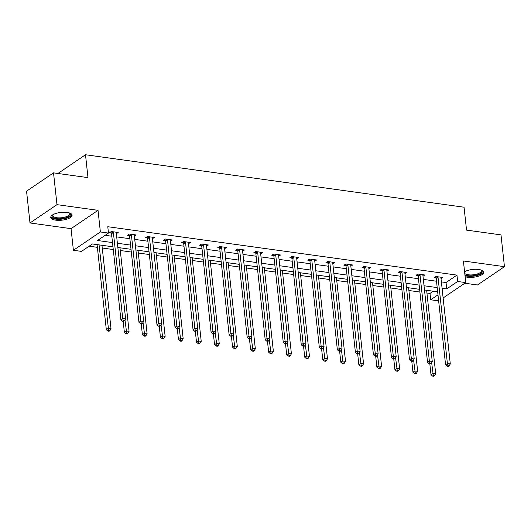 <?xml version="1.0" encoding="UTF-8"?>
<svg xmlns="http://www.w3.org/2000/svg" width="531" height="531" viewBox="0 0 531 531"><rect width="100%" height="100%" fill="white"/><g stroke="black" fill="none" stroke-linecap="round" stroke-linejoin="round"><path stroke-width="0.8" d="M55.728 220.153A10.72 3.916 173.8 0 0 66.747 219.197A10.72 3.916 173.8 0 0 72.07 215.135A10.72 3.916 173.8 0 0 67.098 212.427A10.72 3.916 173.8 0 0 56.08 213.389A10.72 3.916 173.8 0 0 50.757 217.451A10.72 3.916 173.8 0 0 55.728 220.153M465.11 276.717A10.72 3.916 173.8 0 0 467.353 277.209A10.72 3.916 173.8 0 0 478.371 276.246A10.72 3.916 173.8 0 0 483.695 272.191A10.72 3.916 173.8 0 0 478.73 269.482A10.72 3.916 173.8 0 0 464.572 271.753M112.977 246.815L92.427 243.968L81.495 251.395L73.397 250.274L100.372 231.954L108.47 233.076L97.531 240.503L112.519 242.581M71.048 228.655L98.029 210.336L56.976 204.647L53.525 172.86L26.55 191.18L30.002 222.967L71.048 228.655L73.397 250.274M58.576 173.557L58.523 173.066L85.498 154.747L464.054 207.216L466.543 230.109L500.998 234.881L504.45 266.668L463.404 260.98L465.753 282.598L443.126 297.964M464.817 283.235L477.475 284.988L504.45 266.668M438.639 300.898L430.681 299.789L437.982 294.838M426.931 293.012L429.991 293.437L430.681 299.789M89.148 246.192L97.372 247.333M102.251 248.01L113.269 249.537M120.291 250.506L131.31 252.033M138.326 253.008L149.344 254.535M156.366 255.511L167.384 257.037M174.4 258.006L185.425 259.533M192.441 260.509L203.459 262.035M210.475 263.011L221.5 264.538M228.516 265.507L239.534 267.033M246.557 268.009L257.575 269.536M264.591 270.511L275.609 272.038M282.631 273.007L293.65 274.534M300.665 275.509L311.684 277.036M318.706 278.012L329.724 279.538M336.74 280.507L347.759 282.034M354.781 283.01L365.799 284.536M372.815 285.512L383.833 287.039M390.856 288.008L401.874 289.534M408.89 290.51L419.908 292.037M56.976 204.647L30.002 222.967M429.991 293.437L433.269 291.207M441.38 281.901L446.033 282.545L456.965 275.118L107.78 226.717L108.47 233.076M105.191 235.299L111.829 236.222M116.701 236.899L129.863 238.718M134.741 239.395L147.903 241.22M152.775 241.897L165.938 243.722M170.816 244.399L183.978 246.218M188.85 246.895L202.012 248.72M206.891 249.397L220.053 251.223M224.932 251.9L238.087 253.718M242.966 254.395L256.128 256.221M261.006 256.898L274.162 258.723M279.04 259.4L292.203 261.219M297.081 261.896L310.237 263.721M315.115 264.398L328.277 266.223M333.156 266.901L346.312 268.719M351.19 269.396L364.352 271.222M369.231 271.899L382.386 273.724M387.265 274.401L400.427 276.22M405.306 276.897L418.461 278.722M423.34 279.399L436.502 281.224M441.035 278.722L442.894 277.487L435.958 276.525L434.132 277.766L436.004 278.025M422.995 276.22L424.853 274.985L417.917 274.029L416.098 275.264L417.97 275.523M404.961 273.724L406.819 272.489L399.883 271.527L398.058 272.761L399.929 273.02M386.92 271.222L388.778 269.987L381.842 269.025L380.023 270.266L381.895 270.525M368.886 268.719L370.744 267.485L363.808 266.529L361.983 267.763L363.854 268.022M350.845 266.223L352.703 264.989L345.767 264.026L343.942 265.261L345.814 265.527M332.811 263.721L334.669 262.487L327.733 261.524L325.908 262.765L327.78 263.024M314.77 261.219L316.629 259.984L309.692 259.028L307.867 260.263L309.739 260.522M296.736 258.723L298.595 257.489L291.658 256.526L289.833 257.761L291.705 258.026M278.695 256.221L280.554 254.986L273.618 254.024L271.792 255.265L273.664 255.524M260.661 253.718L262.52 252.484L255.577 251.528L253.758 252.763L255.63 253.021M242.621 251.223L244.479 249.988L237.543 249.026L235.718 250.26L237.589 250.526M224.586 248.72L226.445 247.486L219.502 246.523L217.683 247.765L219.555 248.023M206.546 246.218L208.404 244.983L201.468 244.028L199.643 245.262L201.514 245.521M188.505 243.722L190.37 242.488L183.427 241.525L181.609 242.76L183.48 243.025M170.471 241.22L172.329 239.985L165.393 239.023L163.568 240.264L165.44 240.523M152.43 238.718L154.295 237.483L147.352 236.527L145.534 237.762L147.406 238.021M134.396 236.222L136.255 234.987L129.318 234.025L127.493 235.26L129.365 235.525M116.355 233.72L118.214 232.485L111.278 231.523L109.459 232.764L111.331 233.023M98.029 210.336L100.372 231.954M456.965 275.118L457.656 281.476L465.753 282.598M53.525 172.86L87.98 177.633L85.498 154.747M437.65 291.818L424.495 289.992M419.616 289.315L406.454 287.49M401.575 286.82L388.42 284.994M383.541 284.317L370.379 282.492M365.501 281.815L352.345 279.99M347.466 279.319L334.304 277.494M329.426 276.817L316.27 274.992M311.392 274.315L298.23 272.489M293.351 271.819L280.195 269.994M275.317 269.317L262.155 267.491M257.276 266.814L244.114 264.989M239.242 264.319L226.08 262.493M221.201 261.816L208.039 259.991M203.167 259.314L190.005 257.489M185.127 256.818L171.964 254.993M167.086 254.316L153.93 252.49M149.052 251.813L135.89 249.988M131.011 249.318L117.855 247.492M442.071 288.253L446.724 288.904L457.656 281.476M117.391 243.251L130.553 245.076M135.432 245.753L148.594 247.579M153.466 248.256L166.628 250.081M171.506 250.751L184.669 252.577M189.547 253.254L202.703 255.079M207.581 255.756L220.743 257.581M225.622 258.252L238.777 260.077M243.656 260.754L256.818 262.579M261.697 263.257L274.852 265.082M279.731 265.752L292.893 267.578M297.772 268.255L310.927 270.08M315.806 270.757L328.968 272.582M333.846 273.253L347.002 275.078M351.88 275.755L365.043 277.58M369.921 278.257L383.077 280.083M387.955 280.753L401.117 282.578M405.996 283.255L419.158 285.081M424.03 285.758L437.192 287.583M446.033 282.545L446.724 288.904M440.942 277.56L441.069 278.729M422.908 275.058L423.034 276.226M404.868 272.556L404.994 273.724M386.833 270.06L386.96 271.228M368.793 267.558L368.919 268.726M350.759 265.055L350.885 266.223M332.718 262.56L332.844 263.728M314.684 260.057L314.81 261.225M296.643 257.555L296.769 258.723M278.602 255.059L278.735 256.227M260.568 252.557L260.694 253.725M242.528 250.055L242.66 251.223M224.494 247.559L224.62 248.727M206.453 245.056L206.579 246.225M188.419 242.554L188.545 243.722M170.378 240.058L170.504 241.227M152.344 237.556L152.47 238.724M134.303 235.054L134.429 236.222M116.269 232.558L116.395 233.726M438.048 277.467L436.23 278.709L445.582 364.79L447.401 363.549L438.048 277.467A1.374 1.055 55.8 0 0 437.916 276.983L437.829 276.784M447.905 365.693L447.175 366.191L448.33 366.35L449.06 365.859L447.905 365.693L447.401 363.549L450.295 363.954L440.942 277.872A1.374 1.055 55.8 0 1 440.976 277.408L441.022 277.228M436.23 278.709A1.374 1.055 55.8 0 0 436.09 278.217L435.473 276.85M445.582 364.79L447.175 366.191M449.06 365.859L450.295 363.954M429.811 363.781L430.999 374.687L432.818 373.452L435.712 373.851L426.632 290.291M431.623 362.427L433.323 375.596L432.592 376.094L433.747 376.253L434.477 375.756L433.323 375.596M435.712 373.851L434.477 375.756M432.592 376.094L430.999 374.687M481.219 270.053A9.273 3.385 -6.2 0 1 481.265 270.087A9.273 3.385 -6.2 0 1 482.148 271.593A9.273 3.385 -6.2 0 1 475.106 275.43A9.273 3.385 -6.2 0 1 464.897 274.759M464.758 273.452A8.589 3.133 173.8 0 0 474.07 274.7A8.589 3.133 173.8 0 0 481.398 271.009A8.589 3.133 173.8 0 0 481.398 270.764A8.589 3.133 173.8 0 0 481.013 269.987M464.997 275.662A10.647 3.89 173.8 0 0 476.347 275.702A10.647 3.89 173.8 0 0 483.502 271.6M69.588 212.997A9.273 3.385 -6.2 0 1 69.641 213.031A9.273 3.385 -6.2 0 1 67.424 217.245A9.273 3.385 -6.2 0 1 56.379 218.613A9.273 3.385 -6.2 0 1 52.682 214.876A9.273 3.385 -6.2 0 1 52.722 214.829M52.901 214.723A8.589 3.133 173.8 0 0 52.695 215.566A8.589 3.133 173.8 0 0 56.678 217.73A8.589 3.133 173.8 0 0 65.505 216.967A8.589 3.133 173.8 0 0 69.773 213.708A8.589 3.133 173.8 0 0 69.388 212.931M50.823 216.827A10.647 3.89 173.8 0 0 55.655 219.111A10.647 3.89 173.8 0 0 71.871 214.544M420.014 274.965L418.189 276.206L427.541 362.288L429.367 361.053L420.014 274.965A1.374 1.055 55.8 0 0 419.882 274.481L419.789 274.288M429.864 363.197L429.134 363.689L430.289 363.848L431.019 363.357L429.864 363.197L429.367 361.053L432.254 361.452L422.902 275.37A1.374 1.055 55.8 0 1 422.935 274.905L422.981 274.726M418.189 276.206A1.374 1.055 55.8 0 0 418.056 275.722L417.439 274.354M427.541 362.288L429.134 363.689M431.019 363.357L432.254 361.452M401.974 272.469L400.155 273.704L409.507 359.786L411.326 358.551L401.974 272.469A1.374 1.055 55.8 0 0 401.841 271.985L401.755 271.786M411.83 360.695L411.1 361.193L412.255 361.352L412.985 360.854L411.83 360.695L411.326 358.551L414.22 358.949L404.868 272.868A1.374 1.055 55.8 0 1 404.901 272.403L404.947 272.23M400.155 273.704A1.374 1.055 55.8 0 0 400.016 273.219L399.398 271.852M409.507 359.786L411.1 361.193M412.985 360.854L414.22 358.949M411.777 361.286L412.959 372.191L414.784 370.95L417.671 371.355L408.598 287.789M413.583 359.925L415.282 373.094L414.552 373.592L415.713 373.751L416.437 373.26L415.282 373.094M417.671 371.355L416.437 373.26M414.552 373.592L412.959 372.191M393.736 358.783L394.925 369.689L396.743 368.454L399.637 368.853L390.557 285.286M395.549 357.429L397.248 370.598L396.518 371.089L397.673 371.249L398.403 370.757L397.248 370.598M399.637 368.853L398.403 370.757M396.518 371.089L394.925 369.689M383.94 269.967L382.114 271.208L391.466 357.29L393.292 356.049L383.94 269.967A1.374 1.055 55.8 0 0 383.8 269.482L383.714 269.283M393.79 358.193L393.059 358.69L394.214 358.85L394.945 358.359L393.79 358.193L393.292 356.049L396.179 356.454L386.827 270.372A1.374 1.055 55.8 0 1 386.86 269.907L386.907 269.728M382.114 271.208A1.374 1.055 55.8 0 0 381.981 270.717L381.364 269.35M391.466 357.29L393.059 358.69M394.945 358.359L396.179 356.454M365.899 267.465L364.08 268.706L373.432 354.788L375.251 353.553L365.899 267.465A1.374 1.055 55.8 0 0 365.766 266.98L365.68 266.788M375.756 355.697L375.025 356.188L376.18 356.347L376.91 355.856L375.756 355.697L375.251 353.553L378.145 353.951L368.793 267.87A1.374 1.055 55.8 0 1 368.826 267.405L368.872 267.226M364.08 268.706A1.374 1.055 55.8 0 0 363.941 268.221L363.323 266.854M373.432 354.788L375.025 356.188M376.91 355.856L378.145 353.951M347.865 264.969L346.039 266.204L355.392 352.285L357.217 351.051L347.865 264.969A1.374 1.055 55.8 0 0 347.725 264.484L347.639 264.285M357.715 353.195L356.985 353.692L358.14 353.852L358.87 353.354L357.715 353.195L357.217 351.051L360.104 351.449L350.752 265.367A1.374 1.055 55.8 0 1 350.785 264.903L350.832 264.73M346.039 266.204A1.374 1.055 55.8 0 0 345.907 265.719L345.289 264.352M355.392 352.285L356.985 353.692M358.87 353.354L360.104 351.449M375.702 356.281L376.884 367.187L378.709 365.952L381.597 366.35L372.523 282.791M377.508 354.927L379.207 368.096L378.477 368.594L379.638 368.753L380.362 368.255L379.207 368.096M381.597 366.35L380.362 368.255M378.477 368.594L376.884 367.187M357.662 353.785L358.85 364.691L360.668 363.45L363.562 363.854L354.482 280.288M359.474 352.425L361.173 365.593L360.443 366.091L361.598 366.251L362.328 365.759L361.173 365.593M363.562 363.854L362.328 365.759M360.443 366.091L358.85 364.691M339.628 351.283L340.809 362.188L342.634 360.954L345.522 361.352L336.448 277.786M341.433 349.929L343.132 363.098L342.402 363.589L343.557 363.748L344.287 363.257L343.132 363.098M345.522 361.352L344.287 363.257M342.402 363.589L340.809 362.188M321.587 348.781L322.775 359.686L324.594 358.452L327.488 358.85L318.408 275.29M323.399 347.427L325.098 360.595L324.368 361.093L325.523 361.253L326.253 360.755L325.098 360.595M327.488 358.85L326.253 360.755M324.368 361.093L322.775 359.686M303.553 346.285L304.734 357.19L306.56 355.949L309.447 356.354L300.373 272.788M305.358 344.924L307.057 358.093L306.327 358.591L307.482 358.75L308.212 358.259L307.057 358.093M309.447 356.354L308.212 358.259M306.327 358.591L304.734 357.19M285.512 343.783L286.7 354.688L288.519 353.454L291.413 353.852L282.333 270.286M287.324 342.429L289.023 355.597L288.293 356.089L289.448 356.255L290.178 355.757L289.023 355.597M291.413 353.852L290.178 355.757M288.293 356.089L286.7 354.688M267.478 341.28L268.659 352.186L270.485 350.951L273.372 351.349L264.299 267.79M269.283 339.926L270.983 353.095L270.252 353.593L271.407 353.752L272.137 353.254L270.983 353.095M273.372 351.349L272.137 353.254M270.252 353.593L268.659 352.186M249.437 338.785L250.625 349.69L252.444 348.449L255.338 348.854L246.258 265.288M251.249 337.424L252.948 350.593L252.218 351.091L253.373 351.25L254.103 350.759L252.948 350.593M255.338 348.854L254.103 350.759M252.218 351.091L250.625 349.69M231.403 336.282L232.585 347.188L234.41 345.953L237.297 346.351L228.217 262.785M233.209 334.928L234.908 348.097L234.178 348.588L235.333 348.754L236.063 348.256L234.908 348.097M237.297 346.351L236.063 348.256M234.178 348.588L232.585 347.188M213.362 333.78L214.551 344.685L216.369 343.451L219.263 343.849L210.183 260.29M215.174 332.426L216.867 345.595L216.144 346.093L217.298 346.252L218.029 345.754L216.867 345.595M219.263 343.849L218.029 345.754M216.144 346.093L214.551 344.685M195.328 331.284L196.51 342.19L198.335 340.948L201.222 341.353L192.142 257.787M197.134 329.924L198.833 343.092L198.103 343.59L199.258 343.749L199.988 343.258L198.833 343.092M201.222 341.353L199.988 343.258M198.103 343.59L196.51 342.19M177.288 328.782L178.469 339.687L180.294 338.453L183.188 338.851L174.108 255.285M179.1 327.428L180.792 340.597L180.069 341.088L181.224 341.254L181.954 340.756L180.792 340.597M183.188 338.851L181.954 340.756M180.069 341.088L178.469 339.687M159.247 326.28L160.435 337.185L162.26 335.95L165.148 336.349L156.068 252.789M161.059 324.926L162.758 338.094L162.028 338.592L163.183 338.751L163.913 338.254L162.758 338.094M165.148 336.349L163.913 338.254M162.028 338.592L160.435 337.185M141.213 323.784L142.394 334.689L144.22 333.448L147.114 333.853L138.033 250.287M143.025 322.423L144.717 335.592L143.994 336.09L145.149 336.249L145.879 335.758L144.717 335.592M147.114 333.853L145.879 335.758M143.994 336.09L142.394 334.689M329.824 262.467L328.005 263.708L337.358 349.79L339.176 348.548L329.824 262.467A1.374 1.055 55.8 0 0 329.691 261.982L329.605 261.783M339.674 350.692L338.951 351.19L340.105 351.349L340.836 350.858L339.674 350.692L339.176 348.548L342.07 348.953L332.718 262.872A1.374 1.055 55.8 0 1 332.751 262.407L332.798 262.228M328.005 263.708A1.374 1.055 55.8 0 0 327.866 263.217L327.249 261.849M337.358 349.79L338.951 351.19M340.836 350.858L342.07 348.953M311.79 259.964L309.965 261.206L319.317 347.287L321.142 346.053L311.79 259.964A1.374 1.055 55.8 0 0 311.651 259.48L311.564 259.287M321.64 348.197L320.91 348.688L322.065 348.847L322.795 348.356L321.64 348.197L321.142 346.053L324.029 346.451L314.677 260.369A1.374 1.055 55.8 0 1 314.71 259.905L314.757 259.725M309.965 261.206A1.374 1.055 55.8 0 0 309.832 260.721L309.215 259.354M319.317 347.287L320.91 348.688M322.795 348.356L324.029 346.451M293.749 257.469L291.931 258.703L301.276 344.785L303.101 343.55L293.749 257.469A1.374 1.055 55.8 0 0 293.616 256.984L293.524 256.785M303.599 345.694L302.876 346.192L304.031 346.351L304.761 345.854L303.599 345.694L303.101 343.55L305.995 343.949L296.643 257.867A1.374 1.055 55.8 0 1 296.676 257.402L296.723 257.23M291.931 258.703A1.374 1.055 55.8 0 0 291.791 258.219L291.174 256.851M301.276 344.785L302.876 346.192M304.761 345.854L305.995 343.949M275.715 254.966L273.89 256.207L283.242 342.289L285.067 341.048L275.715 254.966A1.374 1.055 55.8 0 0 275.576 254.482L275.489 254.283M285.565 343.192L284.835 343.69L285.99 343.849L286.72 343.358L285.565 343.192L285.067 341.048L287.955 341.453L278.602 255.371A1.374 1.055 55.8 0 1 278.636 254.907L278.682 254.727M273.89 256.207A1.374 1.055 55.8 0 0 273.757 255.716L273.14 254.349M283.242 342.289L284.835 343.69M286.72 343.358L287.955 341.453M257.674 252.464L255.856 253.705L265.201 339.787L267.027 338.552L257.674 252.464A1.374 1.055 55.8 0 0 257.542 251.979L257.449 251.787M267.524 340.696L266.801 341.187L267.956 341.347L268.686 340.856L267.524 340.696L267.027 338.552L269.921 338.951L260.568 252.869A1.374 1.055 55.8 0 1 260.595 252.404L260.648 252.225M255.856 253.705A1.374 1.055 55.8 0 0 255.716 253.221L255.099 251.853M265.201 339.787L266.801 341.187M268.686 340.856L269.921 338.951M239.64 249.968L237.815 251.203L247.167 337.285L248.993 336.05L239.64 249.968A1.374 1.055 55.8 0 0 239.501 249.484L239.415 249.285M249.49 338.194L248.76 338.692L249.915 338.851L250.645 338.353L249.49 338.194L248.993 336.05L251.88 336.448L242.528 250.366A1.374 1.055 55.8 0 1 242.561 249.902L242.607 249.729M237.815 251.203A1.374 1.055 55.8 0 0 237.682 250.718L237.065 249.351M247.167 337.285L248.76 338.692M250.645 338.353L251.88 336.448M221.6 247.466L219.774 248.707L229.126 334.789L230.952 333.548L221.6 247.466A1.374 1.055 55.8 0 0 221.467 246.981L221.374 246.782M231.45 335.692L230.72 336.189L231.881 336.349L232.611 335.857L231.45 335.692L230.952 333.548L233.839 333.953L224.494 247.871A1.374 1.055 55.8 0 1 224.52 247.406L224.573 247.227M219.774 248.707A1.374 1.055 55.8 0 0 219.642 248.216L219.024 246.849M229.126 334.789L230.72 336.189M232.611 335.857L233.839 333.953M203.565 244.964L201.74 246.205L211.092 332.287L212.911 331.052L203.565 244.964A1.374 1.055 55.8 0 0 203.426 244.479L203.34 244.287M213.416 333.196L212.685 333.687L213.84 333.846L214.57 333.355L213.416 333.196L212.911 331.052L215.805 331.45L206.453 245.368A1.374 1.055 55.8 0 1 206.486 244.904L206.532 244.725M201.74 246.205A1.374 1.055 55.8 0 0 201.607 245.72L200.99 244.353M211.092 332.287L212.685 333.687M214.57 333.355L215.805 331.45M185.525 242.468L183.699 243.702L193.052 329.784L194.877 328.55L185.525 242.468A1.374 1.055 55.8 0 0 185.392 241.983L185.299 241.784M195.375 330.694L194.645 331.191L195.806 331.351L196.53 330.853L195.375 330.694L194.877 328.55L197.764 328.948L188.419 242.866A1.374 1.055 55.8 0 1 188.445 242.401L188.498 242.229M183.699 243.702A1.374 1.055 55.8 0 0 183.567 243.218L182.949 241.851M193.052 329.784L194.645 331.191M196.53 330.853L197.764 328.948M167.491 239.966L165.665 241.207L175.018 327.288L176.836 326.047L167.491 239.966A1.374 1.055 55.8 0 0 167.351 239.481L167.265 239.282M177.341 328.191L176.611 328.689L177.766 328.848L178.496 328.357L177.341 328.191L176.836 326.047L179.73 326.452L170.378 240.37A1.374 1.055 55.8 0 1 170.411 239.906L170.458 239.727M165.665 241.207A1.374 1.055 55.8 0 0 165.533 240.716L164.915 239.348M175.018 327.288L176.611 328.689M178.496 328.357L179.73 326.452M149.45 237.463L147.625 238.704L156.977 324.786L158.802 323.552L149.45 237.463A1.374 1.055 55.8 0 0 149.317 236.979L149.224 236.786M159.3 325.695L158.57 326.187L159.731 326.346L160.455 325.855L159.3 325.695L158.802 323.552L161.689 323.95L152.337 237.868A1.374 1.055 55.8 0 1 152.37 237.403L152.424 237.224M147.625 238.704A1.374 1.055 55.8 0 0 147.492 238.22L146.875 236.853M156.977 324.786L158.57 326.187M160.455 325.855L161.689 323.95M131.409 234.967L129.591 236.202L138.943 322.284L140.761 321.049L131.409 234.967A1.374 1.055 55.8 0 0 131.276 234.483L131.19 234.284M141.266 323.193L140.536 323.691L141.691 323.85L142.421 323.352L141.266 323.193L140.761 321.049L143.655 321.447L134.303 235.366A1.374 1.055 55.8 0 1 134.336 234.901L134.383 234.729M129.591 236.202A1.374 1.055 55.8 0 0 129.451 235.718L128.834 234.35M138.943 322.284L140.536 323.691M142.421 323.352L143.655 321.447M123.172 321.282L124.36 332.187L126.186 330.952L129.073 331.351L119.993 247.785M124.984 319.927L126.683 333.096L125.953 333.587L127.108 333.753L127.838 333.256L126.683 333.096M129.073 331.351L127.838 333.256M125.953 333.587L124.36 332.187M113.375 232.465L111.55 233.706L120.902 319.788L122.727 318.547L113.375 232.465A1.374 1.055 55.8 0 0 113.242 231.981L113.149 231.781M123.225 320.691L122.495 321.189L123.657 321.348L124.38 320.857L123.225 320.691L122.727 318.547L125.615 318.952L116.262 232.87A1.374 1.055 55.8 0 1 116.296 232.405L116.342 232.226M111.55 233.706A1.374 1.055 55.8 0 0 111.417 233.215L110.8 231.848M120.902 319.788L122.495 321.189M124.38 320.857L125.615 318.952M97.08 244.612L106.319 329.685L108.145 328.45L111.032 328.848L101.959 245.289M99.065 244.884L108.643 330.594L107.912 331.092L109.074 331.251L109.804 330.753L108.643 330.594M111.032 328.848L109.804 330.753M107.912 331.092L106.319 329.685M437.916 276.983L436.09 278.217M419.882 274.481L418.056 275.722M401.841 271.985L400.016 273.219M383.8 269.482L381.981 270.717M365.766 266.98L363.941 268.221M347.725 264.484L345.907 265.719M329.691 261.982L327.866 263.217M311.651 259.48L309.832 260.721M293.616 256.984L291.791 258.219M275.576 254.482L273.757 255.716M257.542 251.979L255.716 253.221M239.501 249.484L237.682 250.718M221.467 246.981L219.642 248.216M203.426 244.479L201.607 245.72M185.392 241.983L183.567 243.218M167.351 239.481L165.533 240.716M149.317 236.979L147.492 238.22M131.276 234.483L129.451 235.718M113.242 231.981L111.417 233.215"/></g></svg>
